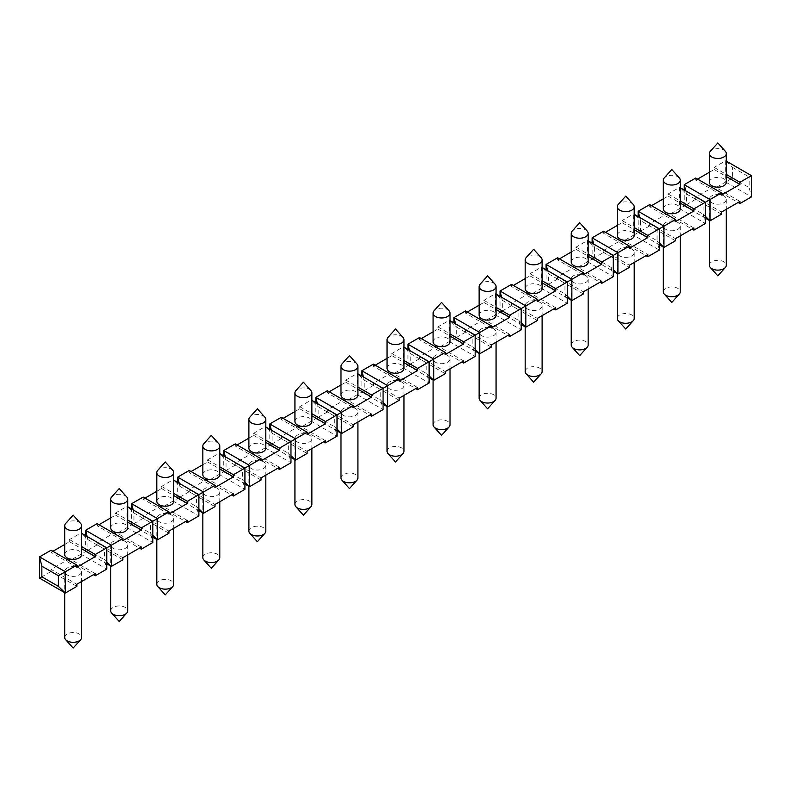 <?xml version="1.0" encoding="UTF-8"?>
<svg xmlns="http://www.w3.org/2000/svg" width="791" height="791" viewBox="0 0 791 791"><rect width="100%" height="100%" fill="white"/><g stroke="black" fill="none" stroke-linecap="round" stroke-linejoin="round"><path stroke-width="0.59" stroke-dasharray="3.96 2.97" d="M433.082 424.747A8.464 4.884 180 0 1 435.564 421.287A8.464 4.884 180 0 1 444.789 420.229A8.464 4.884 180 0 1 450.01 424.747M435.564 355.357A8.464 4.884 -0 0 0 433.082 358.807A8.464 4.884 -0 0 0 441.546 363.702A8.464 4.884 -0 0 0 450.01 358.807A8.464 4.884 -0 0 0 444.789 354.299A8.464 4.884 -0 0 0 435.564 355.357M356.968 364.008A8.464 4.884 -0 0 0 343.462 362.802A8.464 4.884 -0 0 0 341.93 364.008M387.036 451.335A8.464 4.884 180 0 1 389.518 447.874A8.464 4.884 180 0 1 398.743 446.816A8.464 4.884 180 0 1 403.964 451.335M389.518 381.944A8.464 4.884 -0 0 0 387.036 385.395A8.464 4.884 -0 0 0 395.5 390.289A8.464 4.884 -0 0 0 403.964 385.395A8.464 4.884 -0 0 0 398.743 380.886A8.464 4.884 -0 0 0 389.518 381.944M387.036 368.379A8.464 4.884 180 0 1 395.5 363.494A8.464 4.884 180 0 1 403.964 368.379M403.015 337.421A8.464 4.884 -0 0 0 389.518 336.215A8.464 4.884 -0 0 0 387.986 337.421M593.655 244.053L594.427 247.148L588.158 240.869M613.302 255.394L611.008 256.719L613.302 255.394M659.358 242.985L657.054 240.771L659.358 250.075L633.571 235.194L622.052 241.838L622.052 239.713L603.632 250.342L603.632 252.467L592.123 259.112L594.427 257.787L594.427 247.148L611.008 256.719L611.008 267.358L613.302 276.662L587.515 261.772L594.427 257.787L611.008 267.358L613.302 269.573M571.231 252.042L576.006 249.284L576.006 247.148L587.515 240.504L587.515 261.772L576.006 268.426L599.954 282.249M576.006 268.426L576.006 266.29L601.793 281.181M573.702 275.604A8.464 4.884 -0 0 0 571.231 279.055A8.464 4.884 -0 0 0 579.694 283.939A8.464 4.884 -0 0 0 588.158 279.055A8.464 4.884 -0 0 0 582.927 274.536A8.464 4.884 -0 0 0 573.702 275.604M576.006 266.29L557.586 276.929L583.372 291.82M557.586 276.929L557.586 279.055L583.372 293.945M557.586 279.055L546.077 285.699L567.256 297.93M567.256 296.16L564.952 293.945L564.952 283.307L567.256 281.982L564.952 283.307L548.381 273.735L548.381 284.374L564.952 293.945L567.256 303.25L541.469 288.359L548.381 284.374L546.077 285.699L546.077 269.751M547.609 270.641L548.381 273.735L542.112 267.457M557.586 257.787L557.586 259.913L583.372 274.803M571.231 262.039A8.464 4.884 180 0 1 573.702 258.588A8.464 4.884 180 0 1 582.927 257.52A8.464 4.884 180 0 1 588.158 262.039M576.006 249.284L588.158 256.294M557.586 259.913L559.435 258.855M576.006 247.148L588.158 254.168M751.45 175.642L749.146 176.966L749.146 187.605L751.45 196.91L725.663 182.019L732.575 178.034L732.575 167.395L726.296 161.117M732.575 167.395L749.146 176.966M732.575 178.034L749.146 187.605M709.369 172.28L714.154 169.521L714.154 167.395L725.663 160.751L725.663 182.019L714.154 188.663L738.092 202.486M714.154 188.663L714.154 186.538L739.941 201.428M711.851 195.842A8.464 4.884 -0 0 0 709.369 199.302A8.464 4.884 -0 0 0 717.832 204.187A8.464 4.884 -0 0 0 726.296 199.302A8.464 4.884 -0 0 0 721.076 194.784A8.464 4.884 -0 0 0 711.851 195.842M714.154 186.538L695.734 197.177L721.521 212.057M695.734 197.177L695.734 199.302L721.521 214.183M695.734 199.302L684.225 205.947L705.404 218.178M705.404 216.398L703.1 214.183L703.1 203.554L705.404 202.219L703.1 203.554L686.519 193.983L686.519 204.612L703.1 214.183L705.404 223.487L679.617 208.606L686.519 204.612L684.225 205.947L684.225 189.998M685.757 190.878L686.519 193.983L680.25 187.704M695.734 178.034L695.734 180.16L721.521 195.041M709.369 182.286A8.464 4.884 180 0 1 711.851 178.825A8.464 4.884 180 0 1 721.076 177.767A8.464 4.884 180 0 1 726.296 182.286M714.154 169.521L726.296 176.541M695.734 180.16L697.573 179.092M714.154 167.395L726.296 174.416M663.323 198.867L668.108 196.109L668.108 193.983L679.617 187.338L679.617 208.606L668.108 215.251L692.046 229.074M668.108 215.251L668.108 213.125L693.895 228.016M665.804 222.429A8.464 4.884 -0 0 0 663.323 225.88A8.464 4.884 -0 0 0 671.786 230.774A8.464 4.884 -0 0 0 680.25 225.88A8.464 4.884 -0 0 0 675.03 221.371A8.464 4.884 -0 0 0 665.804 222.429M668.108 213.125L649.688 223.754L675.474 238.645M649.688 223.754L649.688 225.88L675.474 240.771M649.688 225.88L638.169 232.534L659.358 244.765M639.711 217.466L640.473 220.57L633.571 213.916L633.571 235.194L640.473 231.199L657.054 240.771L657.054 230.141L659.358 228.807L657.054 230.141L640.473 220.57L640.473 231.199L638.169 232.534L638.169 216.576M649.688 204.612L649.688 206.738L675.474 221.628M663.323 208.873A8.464 4.884 180 0 1 665.804 205.413A8.464 4.884 180 0 1 675.03 204.355A8.464 4.884 180 0 1 680.25 208.873M668.108 196.109L680.25 203.119M649.688 206.738L651.527 205.68M668.108 193.983L680.25 200.993M617.277 225.455L622.052 222.696L622.052 220.57L633.571 213.916L634.204 214.292M622.052 241.838L646 255.661M622.052 239.713L647.839 254.593M619.748 249.017A8.464 4.884 -0 0 0 617.277 252.467A8.464 4.884 -0 0 0 625.74 257.362A8.464 4.884 -0 0 0 634.204 252.467A8.464 4.884 -0 0 0 628.983 247.959A8.464 4.884 -0 0 0 619.748 249.017M603.632 250.342L629.418 265.232M603.632 252.467L629.418 267.358M592.123 243.163L592.123 259.112L613.302 271.343M603.632 231.199L603.632 233.325L629.418 248.216M617.277 235.451A8.464 4.884 180 0 1 619.748 232A8.464 4.884 180 0 1 628.983 230.942A8.464 4.884 180 0 1 634.204 235.451M622.052 222.696L634.204 229.706M603.632 233.325L605.481 232.267M622.052 220.57L634.204 227.581M525.175 278.63L529.96 275.861L529.96 273.735L541.469 267.091L541.469 288.359L529.96 295.003L553.908 308.836M529.96 295.003L529.96 292.878L555.747 307.768M527.656 302.182A8.464 4.884 -0 0 0 525.175 305.642A8.464 4.884 -0 0 0 533.648 310.527A8.464 4.884 -0 0 0 542.112 305.642A8.464 4.884 -0 0 0 536.881 301.124A8.464 4.884 -0 0 0 527.656 302.182M529.96 292.878L511.54 303.517L537.326 318.397M511.54 303.517L511.54 305.642L537.326 320.533M511.54 305.642L500.031 312.287L521.21 324.518M521.21 322.748L518.906 320.533L518.906 309.894L521.21 308.569L518.906 309.894L502.334 300.323L502.334 310.962L518.906 320.533L521.21 329.837L495.423 314.947L502.334 310.962L500.031 312.287L500.031 296.338M501.563 297.218L502.334 300.323L496.066 294.044M511.54 284.374L511.54 286.5L537.326 301.391M525.175 288.626A8.464 4.884 180 0 1 527.656 285.165A8.464 4.884 180 0 1 536.881 284.107A8.464 4.884 180 0 1 542.112 288.626M529.96 275.861L542.112 282.881M511.54 286.5L513.379 285.432M529.96 273.735L542.112 280.756M479.128 305.207L483.914 302.449L483.914 300.323L495.423 293.679L495.423 314.947L483.914 321.591L507.862 335.414M483.914 321.591L483.914 319.465L509.701 334.356M481.61 328.769A8.464 4.884 -0 0 0 479.128 332.23A8.464 4.884 -0 0 0 487.592 337.114A8.464 4.884 -0 0 0 496.066 332.23A8.464 4.884 -0 0 0 490.835 327.711A8.464 4.884 -0 0 0 481.61 328.769M483.914 319.465L465.494 330.104L491.28 344.985M465.494 330.104L465.494 332.23L491.28 347.111M465.494 332.23L453.985 338.874L475.164 351.105M475.164 349.325L472.86 347.111L472.86 336.482L475.164 335.147L472.86 336.482L456.278 326.91L456.278 337.539L472.86 347.111L475.164 356.415L449.377 341.534L456.278 337.539L453.985 338.874L453.985 322.926M455.517 323.806L456.278 326.91L450.01 320.632M465.494 310.962L465.494 313.088L491.28 327.968M479.128 315.214A8.464 4.884 180 0 1 481.61 311.753A8.464 4.884 180 0 1 490.835 310.695A8.464 4.884 180 0 1 496.066 315.214M483.914 302.449L496.066 309.469M465.494 313.088L467.333 312.02M483.914 300.323L496.066 307.333M433.082 331.795L437.868 329.036L437.868 326.91L449.377 320.266L449.377 341.534L437.868 348.178L461.806 362.001M437.868 348.178L437.868 346.053L463.655 360.943M437.868 346.053L419.448 356.682L445.234 371.572M419.448 356.682L419.448 358.807L445.234 373.698M419.448 358.807L407.929 365.462L429.118 377.683M429.118 375.913L426.814 373.698L426.814 363.069L429.118 361.734L426.814 363.069L410.232 353.498L410.232 364.127L426.814 373.698L429.118 383.002L403.331 368.122L410.232 364.127L407.929 365.462L407.929 349.503M409.471 350.393L410.232 353.498L403.964 347.219M419.448 337.539L419.448 339.665L445.234 354.556M433.082 341.801A8.464 4.884 180 0 1 435.564 338.34A8.464 4.884 180 0 1 444.789 337.282A8.464 4.884 180 0 1 450.01 341.801M437.868 329.036L450.01 336.046M419.448 339.665L421.287 338.607M437.868 326.91L450.01 333.921M387.036 358.382L391.812 355.624L391.812 353.498L403.331 346.844L403.331 368.122L391.812 374.766L415.759 388.589M391.812 374.766L391.812 372.64L417.599 387.521M391.812 372.64L373.401 383.269L399.188 398.16M373.401 383.269L373.401 385.395L399.188 400.286M373.401 385.395L361.882 392.039L383.071 404.27M383.071 402.5L380.768 400.286L380.768 389.647L383.071 388.322L380.768 389.647L364.186 380.075L364.186 390.714L380.768 400.286L383.071 409.59L357.285 394.699L364.186 390.714L361.882 392.039L361.882 376.091M363.415 376.981L364.186 380.075L357.918 373.797M373.401 364.127L373.401 366.253L399.188 381.143M391.812 355.624L403.964 362.634M373.401 366.253L375.241 365.195M391.812 353.498L403.964 360.508M340.99 384.97L345.766 382.211L345.766 380.075L357.285 373.431L357.285 394.699L345.766 401.353L369.713 415.176M345.766 401.353L345.766 399.218L371.552 414.108M343.462 408.522A8.464 4.884 -0 0 0 340.99 411.982A8.464 4.884 -0 0 0 349.454 416.867A8.464 4.884 -0 0 0 357.918 411.982A8.464 4.884 -0 0 0 352.687 407.464A8.464 4.884 -0 0 0 343.462 408.522M345.766 399.218L327.345 409.857L353.132 424.747M327.345 409.857L327.345 411.982L353.132 426.873M327.345 411.982L315.836 418.627L337.015 430.858M337.015 429.088L334.722 426.873L334.722 416.234L337.015 414.909L334.722 416.234L318.14 406.663L318.14 417.302L334.722 426.873L337.015 436.177L311.229 421.287L318.14 417.302L315.836 418.627L315.836 402.678M317.369 403.568L318.14 406.663L311.872 400.384M327.345 390.714L327.345 392.84L353.132 407.731M340.99 394.966A8.464 4.884 180 0 1 343.462 391.515A8.464 4.884 180 0 1 352.687 390.447A8.464 4.884 180 0 1 357.918 394.966M345.766 382.211L357.918 389.221M327.345 392.84L329.194 391.782M345.766 380.075L357.918 387.096M294.934 411.557L299.72 408.789L299.72 406.663L311.229 400.019L311.229 421.287L299.72 427.931L323.667 441.754M299.72 427.931L299.72 425.805L325.506 440.696M297.416 435.109A8.464 4.884 -0 0 0 294.934 438.57A8.464 4.884 -0 0 0 303.408 443.454A8.464 4.884 -0 0 0 311.872 438.57A8.464 4.884 -0 0 0 306.641 434.051A8.464 4.884 -0 0 0 297.416 435.109M299.72 425.805L281.299 436.444L307.086 451.325M281.299 436.444L281.299 438.57L307.086 453.461M281.299 438.57L269.79 445.214L290.969 457.445M290.969 455.675L288.666 453.461L288.666 442.822L290.969 441.497L288.666 442.822L272.094 433.25L272.094 443.889L288.666 453.461L290.969 462.765L265.183 447.874L272.094 443.889L269.79 445.214L269.79 429.266M271.323 430.146L272.094 433.25L265.825 426.972M281.299 417.302L281.299 419.428L307.086 434.318M294.934 421.554A8.464 4.884 180 0 1 297.416 418.093A8.464 4.884 180 0 1 306.641 417.035A8.464 4.884 180 0 1 311.872 421.554M299.72 408.789L311.872 415.809M281.299 419.428L283.138 418.36M299.72 406.663L311.872 413.683M248.888 438.135L253.674 435.376L253.674 433.25L265.183 426.606L265.183 447.874L253.674 454.518L277.621 468.341M253.674 454.518L253.674 452.393L279.46 467.283M251.37 461.697A8.464 4.884 -0 0 0 248.888 465.157A8.464 4.884 -0 0 0 257.352 470.042A8.464 4.884 -0 0 0 265.825 465.157A8.464 4.884 -0 0 0 260.595 460.639A8.464 4.884 -0 0 0 251.37 461.697M253.674 452.393L235.253 463.032L261.04 477.912M235.253 463.032L235.253 465.157L261.04 480.038M235.253 465.157L223.744 471.802L244.923 484.033M244.923 482.253L242.619 480.038L242.619 469.409L244.923 468.074L242.619 469.409L226.048 459.838L226.048 470.467L242.619 480.038L244.923 489.342L219.137 474.462L226.048 470.467L223.744 471.802L223.744 455.853M225.277 456.733L226.048 459.838L219.769 453.559M235.253 443.889L235.253 446.015L261.04 460.896M248.888 448.141A8.464 4.884 180 0 1 251.37 444.68A8.464 4.884 180 0 1 260.595 443.622A8.464 4.884 180 0 1 265.825 448.141M253.674 435.376L265.825 442.396M235.253 446.015L237.092 444.947M253.674 433.25L265.825 440.261M202.842 464.722L207.628 461.964L207.628 459.838L219.137 453.194L219.137 474.462L207.628 481.106L231.565 494.929M207.628 481.106L207.628 478.98L233.414 493.871M205.324 488.284A8.464 4.884 -0 0 0 202.842 491.735A8.464 4.884 -0 0 0 211.306 496.629A8.464 4.884 -0 0 0 219.769 491.735A8.464 4.884 -0 0 0 214.549 487.226A8.464 4.884 -0 0 0 205.324 488.284M207.628 478.98L189.207 489.609L214.994 504.5M189.207 489.609L189.207 491.735L214.994 506.626M189.207 491.735L177.698 498.389L198.877 510.61M198.877 508.84L196.573 506.626L196.573 495.997L198.877 494.662L196.573 495.997L179.992 486.425L179.992 497.055L196.573 506.626L198.877 515.93L173.091 501.049L179.992 497.055L177.698 498.389L177.698 482.431M179.231 483.321L179.992 486.425L173.723 480.147M189.207 470.467L189.207 472.593L214.994 487.483M202.842 474.729A8.464 4.884 180 0 1 205.324 471.268A8.464 4.884 180 0 1 214.549 470.21A8.464 4.884 180 0 1 219.769 474.729M207.628 461.964L219.769 468.974M189.207 472.593L191.046 471.535M207.628 459.838L219.769 466.848M156.796 491.31L161.582 488.551L161.582 486.425L173.091 479.771L173.091 501.049L161.582 507.693L185.519 521.516M161.582 507.693L161.582 505.568L187.368 520.448M159.278 514.872A8.464 4.884 -0 0 0 156.796 518.323A8.464 4.884 -0 0 0 165.26 523.217A8.464 4.884 -0 0 0 173.723 518.323A8.464 4.884 -0 0 0 168.503 513.814A8.464 4.884 -0 0 0 159.278 514.872M161.582 505.568L143.161 516.197L168.948 531.087M143.161 516.197L143.161 518.323L168.948 533.213M143.161 518.323L131.642 524.967L152.831 537.198M152.831 535.428L150.527 533.213L150.527 522.574L152.831 521.249L150.527 522.574L133.946 513.003L133.946 523.642L150.527 533.213L152.831 542.517L127.044 527.627L133.946 523.642L131.642 524.967L131.642 509.018M133.185 509.908L133.946 513.003L127.677 506.724M143.161 497.055L143.161 499.18L168.948 514.071M156.796 501.306A8.464 4.884 180 0 1 159.278 497.855A8.464 4.884 180 0 1 168.503 496.797A8.464 4.884 180 0 1 173.723 501.306M161.582 488.551L173.723 495.562M143.161 499.18L145 498.122M161.582 486.425L173.723 493.436M110.75 517.897L115.526 515.139L115.526 513.003L127.044 506.359L127.044 527.627L115.526 534.281L139.473 548.104M115.526 534.281L115.526 532.145L141.312 547.036M113.222 541.449A8.464 4.884 -0 0 0 110.75 544.91A8.464 4.884 -0 0 0 119.214 549.794A8.464 4.884 -0 0 0 127.677 544.91A8.464 4.884 -0 0 0 122.457 540.391A8.464 4.884 -0 0 0 113.222 541.449M115.526 532.145L97.105 542.784L122.892 557.675M97.105 542.784L97.105 544.91L122.892 559.801M97.105 544.91L85.596 551.554L106.775 563.785M106.775 562.015L104.481 559.801L104.481 549.162L106.775 547.837L104.481 549.162L87.9 539.591L87.9 550.229L104.481 559.801L106.775 569.105L80.989 554.214L87.9 550.229L85.596 551.554L85.596 535.606M87.129 536.496L87.9 539.591L81.631 533.312M97.105 523.642L97.105 525.768L122.892 540.658M110.75 527.894A8.464 4.884 180 0 1 113.222 524.443A8.464 4.884 180 0 1 122.457 523.375A8.464 4.884 180 0 1 127.677 527.894M115.526 515.139L127.677 522.149M97.105 525.768L98.954 524.71M115.526 513.003L127.677 520.023M64.704 544.485L69.479 541.716L69.479 539.591L80.989 532.946L80.989 554.214L69.479 560.859L93.427 574.681M69.479 560.859L69.479 558.733L95.266 573.623M67.176 568.037A8.464 4.884 -0 0 0 64.704 571.498A8.464 4.884 -0 0 0 73.168 576.382A8.464 4.884 -0 0 0 81.631 571.498A8.464 4.884 -0 0 0 76.401 566.979A8.464 4.884 -0 0 0 67.176 568.037M69.479 558.733L51.059 569.372L76.846 584.252M51.059 569.372L51.059 571.498L76.846 586.388M51.059 571.498L39.55 578.142M51.059 550.229L51.059 552.355L76.846 567.246M64.704 554.481A8.464 4.884 180 0 1 67.176 551.02A8.464 4.884 180 0 1 76.401 549.963A8.464 4.884 180 0 1 81.631 554.481M69.479 541.716L81.631 548.736M51.059 552.355L52.908 551.287M69.479 539.591L81.631 546.611M725.357 151.328A8.464 4.884 -0 0 0 711.851 150.112A8.464 4.884 -0 0 0 710.318 151.328M709.369 265.232A8.464 4.884 180 0 1 711.851 261.772A8.464 4.884 180 0 1 721.076 260.714A8.464 4.884 180 0 1 726.296 265.232M679.301 177.906A8.464 4.884 -0 0 0 665.804 176.7A8.464 4.884 -0 0 0 664.272 177.906M663.323 291.82A8.464 4.884 180 0 1 665.804 288.359A8.464 4.884 180 0 1 675.03 287.301A8.464 4.884 180 0 1 680.25 291.82M633.255 204.493A8.464 4.884 -0 0 0 619.748 203.287A8.464 4.884 -0 0 0 618.216 204.493M617.277 318.407A8.464 4.884 180 0 1 619.748 314.947A8.464 4.884 180 0 1 628.983 313.889A8.464 4.884 180 0 1 634.204 318.407M587.209 231.081A8.464 4.884 -0 0 0 573.702 229.874A8.464 4.884 -0 0 0 572.17 231.081M571.231 344.985A8.464 4.884 180 0 1 573.702 341.534A8.464 4.884 180 0 1 582.927 340.476A8.464 4.884 180 0 1 588.158 344.985M541.163 257.668A8.464 4.884 -0 0 0 527.656 256.462A8.464 4.884 -0 0 0 526.124 257.668M525.175 371.572A8.464 4.884 180 0 1 527.656 368.122A8.464 4.884 180 0 1 536.881 367.054A8.464 4.884 180 0 1 542.112 371.572M495.117 284.256A8.464 4.884 -0 0 0 481.61 283.04A8.464 4.884 -0 0 0 480.078 284.256M479.128 398.16A8.464 4.884 180 0 1 481.61 394.699A8.464 4.884 180 0 1 490.835 393.641A8.464 4.884 180 0 1 496.066 398.16M449.07 310.833A8.464 4.884 -0 0 0 435.564 309.627A8.464 4.884 -0 0 0 434.032 310.833M340.99 477.912A8.464 4.884 180 0 1 343.462 474.462A8.464 4.884 180 0 1 352.687 473.404A8.464 4.884 180 0 1 357.918 477.912M310.922 390.596A8.464 4.884 -0 0 0 297.416 389.38A8.464 4.884 -0 0 0 295.883 390.596M294.934 504.5A8.464 4.884 180 0 1 297.416 501.049A8.464 4.884 180 0 1 306.641 499.981A8.464 4.884 180 0 1 311.872 504.5M264.876 417.183A8.464 4.884 -0 0 0 251.37 415.967A8.464 4.884 -0 0 0 249.837 417.183M248.888 531.087A8.464 4.884 180 0 1 251.37 527.627A8.464 4.884 180 0 1 260.595 526.569A8.464 4.884 180 0 1 265.825 531.087M218.83 443.761A8.464 4.884 -0 0 0 205.324 442.555A8.464 4.884 -0 0 0 203.791 443.761M202.842 557.675A8.464 4.884 180 0 1 205.324 554.214A8.464 4.884 180 0 1 214.549 553.156A8.464 4.884 180 0 1 219.769 557.675M172.784 470.348A8.464 4.884 -0 0 0 159.278 469.142A8.464 4.884 -0 0 0 157.745 470.348M156.796 584.262A8.464 4.884 180 0 1 159.278 580.802A8.464 4.884 180 0 1 168.503 579.744A8.464 4.884 180 0 1 173.723 584.262M126.728 496.936A8.464 4.884 -0 0 0 113.222 495.73A8.464 4.884 -0 0 0 111.699 496.936M110.75 610.84A8.464 4.884 180 0 1 113.222 607.389A8.464 4.884 180 0 1 122.457 606.331A8.464 4.884 180 0 1 127.677 610.84M80.682 523.523A8.464 4.884 -0 0 0 67.176 522.307A8.464 4.884 -0 0 0 65.643 523.523M64.704 637.427A8.464 4.884 180 0 1 67.176 633.977A8.464 4.884 180 0 1 76.401 632.909A8.464 4.884 180 0 1 81.631 637.427M433.082 358.807L433.082 379.977M450.01 358.807L450.01 368.814M387.036 385.395L387.036 406.564M403.964 385.395L403.964 395.401M709.369 199.302L709.369 220.462M726.296 199.302L726.296 209.299M663.323 225.88L663.323 247.049M680.25 225.88L680.25 235.886M617.277 252.467L617.277 273.637M634.204 252.467L634.204 262.474M571.231 279.055L571.231 300.224M588.158 279.055L588.158 289.051M525.175 305.642L525.175 326.812M542.112 305.642L542.112 315.639M479.128 332.23L479.128 353.389M496.066 332.23L496.066 342.226M340.99 411.982L340.99 433.152M357.918 411.982L357.918 421.979M294.934 438.57L294.934 459.739M311.872 438.57L311.872 448.566M248.888 465.157L248.888 486.317M265.825 465.157L265.825 475.154M202.842 491.735L202.842 512.904M219.769 491.735L219.769 501.741M156.796 518.323L156.796 539.492M173.723 518.323L173.723 528.329M110.75 544.91L110.75 566.079M127.677 544.91L127.677 554.906M64.704 571.498L64.704 592.667M81.631 571.498L81.631 581.494"/><path stroke-width="1.19" d="M450.01 368.814L450.01 424.747A8.464 4.884 180 0 1 449.07 426.992A8.464 4.884 180 0 1 442.742 429.582A8.464 4.884 180 0 1 434.032 426.992A8.464 4.884 180 0 1 433.082 424.747L433.082 379.977M341.93 364.008A8.464 4.884 -0 0 0 340.99 366.253A8.464 4.884 -0 0 0 343.462 369.713A8.464 4.884 -0 0 0 352.687 370.771A8.464 4.884 -0 0 0 357.918 366.253A8.464 4.884 -0 0 0 356.968 364.008L349.454 355.624L341.93 364.008M403.964 395.401L403.964 451.335A8.464 4.884 180 0 1 403.015 453.579A8.464 4.884 180 0 1 396.696 456.17A8.464 4.884 180 0 1 387.986 453.579A8.464 4.884 180 0 1 387.036 451.335L387.036 406.564M403.964 339.665L403.964 368.379A8.464 4.884 180 0 1 401.482 371.839A8.464 4.884 180 0 1 392.257 372.897A8.464 4.884 180 0 1 387.036 368.379L387.036 339.665A8.464 4.884 -0 0 0 389.518 343.126A8.464 4.884 -0 0 0 401.482 343.126A8.464 4.884 -0 0 0 403.964 339.665A8.464 4.884 -0 0 0 403.015 337.421L395.5 329.036L387.986 337.421A8.464 4.884 -0 0 0 387.036 339.665M588.158 240.869L613.302 255.394L629.418 246.09L629.418 248.216L647.839 237.577L647.839 235.451L663.956 226.147L675.474 219.502L675.474 221.628L693.895 210.999L693.895 208.873L721.521 192.915L721.521 195.041L739.941 184.412L739.941 182.286L751.45 175.642L726.296 161.117M81.631 533.312L106.775 547.837L106.775 569.105L95.266 575.749L95.266 573.623L76.846 584.252L76.846 586.388L65.337 593.032L65.337 571.764L39.55 556.874L41.854 566.178L41.854 576.817L58.425 586.388L58.425 575.749L76.846 565.11L76.846 567.246L95.266 556.607L95.266 554.481L122.892 538.533L122.892 540.658L141.312 530.019L141.312 527.894L168.948 511.945L168.948 514.071L187.368 503.432L187.368 501.306L214.994 485.358L214.994 487.483L233.414 476.854L233.414 474.729L261.04 458.77L261.04 460.896L279.46 450.267L279.46 448.141L307.086 432.183L307.086 434.318L325.506 423.679L325.506 421.554L353.132 405.605L353.132 407.731L371.552 397.092L371.552 394.966L399.188 379.018L399.188 381.143L417.599 370.504L417.599 368.379L445.234 352.43L445.234 354.556L463.655 343.927L463.655 341.801L491.28 325.843L491.28 327.968L509.701 317.339L509.701 315.214L537.326 299.265L537.326 301.391L555.747 290.752L555.747 288.626L583.372 272.677L583.372 274.803L601.793 264.164L601.793 262.039L613.302 255.394L613.302 276.662L601.793 283.307L601.793 281.181L583.372 291.82L583.372 293.945L571.863 300.59L567.256 296.16M41.854 566.178L58.425 575.749M599.954 282.249L601.793 283.307M567.256 297.93L571.863 300.59L571.863 279.322L546.077 264.431L547.609 270.641M546.077 269.751L546.077 264.431L557.586 257.787L583.372 272.677M588.158 233.325L588.158 262.039A8.464 4.884 180 0 1 585.676 265.499A8.464 4.884 180 0 1 576.451 266.557A8.464 4.884 180 0 1 571.231 262.039L571.231 233.325A8.464 4.884 -0 0 0 573.702 236.786A8.464 4.884 -0 0 0 582.927 237.844A8.464 4.884 -0 0 0 588.158 233.325A8.464 4.884 -0 0 0 587.209 231.081L579.694 222.696L572.17 231.081A8.464 4.884 -0 0 0 571.231 233.325M588.158 256.294L601.793 264.164M559.435 258.855L571.231 252.042M588.158 254.168L601.793 262.039M751.45 175.642L751.45 196.91L739.941 203.554L739.941 201.428L721.521 212.057L721.521 214.183L710.011 220.837L705.404 216.398M738.092 202.486L739.941 203.554M705.404 218.178L710.011 220.837L710.011 199.569L684.225 184.679L685.757 190.878M684.225 189.998L684.225 184.679L695.734 178.034L721.521 192.915M726.296 153.573L726.296 182.286A8.464 4.884 180 0 1 723.824 185.737A8.464 4.884 180 0 1 714.599 186.805A8.464 4.884 180 0 1 709.369 182.286L709.369 153.573A8.464 4.884 -0 0 0 711.851 157.023A8.464 4.884 -0 0 0 721.076 158.091A8.464 4.884 -0 0 0 726.296 153.573A8.464 4.884 -0 0 0 725.357 151.328L717.832 142.934L710.318 151.328A8.464 4.884 -0 0 0 709.369 153.573M726.296 176.541L739.941 184.412M697.573 179.092L709.369 172.28M726.296 174.416L739.941 182.286M680.25 187.704L705.404 202.219L705.404 223.487L693.895 230.141L693.895 228.016L675.474 238.645L675.474 240.771L663.956 247.415L659.358 242.985M692.046 229.074L693.895 230.141M659.358 244.765L663.956 247.415L663.956 226.147L638.169 211.266L639.711 217.466M638.169 216.576L638.169 211.266L649.688 204.612L675.474 219.502M680.25 180.16L680.25 208.873A8.464 4.884 180 0 1 677.778 212.324A8.464 4.884 180 0 1 668.543 213.382A8.464 4.884 180 0 1 663.323 208.873L663.323 180.16A8.464 4.884 -0 0 0 665.804 183.611A8.464 4.884 -0 0 0 675.03 184.669A8.464 4.884 -0 0 0 680.25 180.16A8.464 4.884 -0 0 0 679.301 177.906L671.786 169.521L664.272 177.906A8.464 4.884 -0 0 0 663.323 180.16M680.25 203.119L693.895 210.999M651.527 205.68L663.323 198.867M680.25 200.993L693.895 208.873M634.204 214.292L659.358 228.807L659.358 250.075L647.839 256.719L647.839 254.593L629.418 265.232L629.418 267.358L617.909 274.002L613.302 269.573M646 255.661L647.839 256.719M613.302 271.343L617.909 274.002L617.909 252.734L592.123 237.844L593.655 244.053M592.123 243.163L592.123 237.844L603.632 231.199L629.418 246.09M634.204 206.738L634.204 235.451A8.464 4.884 180 0 1 631.722 238.912A8.464 4.884 180 0 1 622.497 239.97A8.464 4.884 180 0 1 617.277 235.451L617.277 206.738A8.464 4.884 -0 0 0 619.748 210.198A8.464 4.884 -0 0 0 628.983 211.256A8.464 4.884 -0 0 0 634.204 206.738A8.464 4.884 -0 0 0 633.255 204.493L625.74 196.109L618.216 204.493A8.464 4.884 -0 0 0 617.277 206.738M634.204 229.706L647.839 237.577M605.481 232.267L617.277 225.455M634.204 227.581L647.839 235.451M542.112 267.457L567.256 281.982L567.256 303.25L555.747 309.894L555.747 307.768L537.326 318.397L537.326 320.533L525.817 327.177L521.21 322.748M553.908 308.836L555.747 309.894M521.21 324.518L525.817 327.177L525.817 305.909L500.031 291.019L501.563 297.218M500.031 296.338L500.031 291.019L511.54 284.374L537.326 299.265M542.112 259.913L542.112 288.626A8.464 4.884 180 0 1 539.63 292.087A8.464 4.884 180 0 1 530.405 293.145A8.464 4.884 180 0 1 525.175 288.626L525.175 259.913A8.464 4.884 -0 0 0 527.656 263.373A8.464 4.884 -0 0 0 536.881 264.431A8.464 4.884 -0 0 0 542.112 259.913A8.464 4.884 -0 0 0 541.163 257.668L533.648 249.284L526.124 257.668A8.464 4.884 -0 0 0 525.175 259.913M542.112 282.881L555.747 290.752M513.379 285.432L525.175 278.63M542.112 280.756L555.747 288.626M496.066 294.044L521.21 308.569L521.21 329.837L509.701 336.482L509.701 334.356L491.28 344.985L491.28 347.111L479.771 353.765L475.164 349.325M507.862 335.414L509.701 336.482M475.164 351.105L479.771 353.765L479.771 332.497L453.985 317.606L455.517 323.806M453.985 322.926L453.985 317.606L465.494 310.962L491.28 325.843M496.066 286.5L496.066 315.214A8.464 4.884 180 0 1 493.584 318.664A8.464 4.884 180 0 1 484.359 319.722A8.464 4.884 180 0 1 479.128 315.214L479.128 286.5A8.464 4.884 -0 0 0 481.61 289.951A8.464 4.884 -0 0 0 490.835 291.019A8.464 4.884 -0 0 0 496.066 286.5A8.464 4.884 -0 0 0 495.117 284.256L487.592 275.861L480.078 284.256A8.464 4.884 -0 0 0 479.128 286.5M496.066 309.469L509.701 317.339M467.333 312.02L479.128 305.207M496.066 307.333L509.701 315.214M450.01 320.632L475.164 335.147L475.164 356.415L463.655 363.069L463.655 360.943L445.234 371.572L445.234 373.698L433.715 380.342L429.118 375.913M461.806 362.001L463.655 363.069M429.118 377.683L433.715 380.342L433.715 359.074L407.929 344.194L409.471 350.393M407.929 349.503L407.929 344.194L419.448 337.539L445.234 352.43M450.01 313.088L450.01 341.801A8.464 4.884 180 0 1 447.538 345.252A8.464 4.884 180 0 1 438.313 346.31A8.464 4.884 180 0 1 433.082 341.801L433.082 313.088A8.464 4.884 -0 0 0 435.564 316.538A8.464 4.884 -0 0 0 444.789 317.596A8.464 4.884 -0 0 0 450.01 313.088A8.464 4.884 -0 0 0 449.07 310.833L441.546 302.449L434.032 310.833A8.464 4.884 -0 0 0 433.082 313.088M450.01 336.046L463.655 343.927M421.287 338.607L433.082 331.795M450.01 333.921L463.655 341.801M403.964 347.219L429.118 361.734L429.118 383.002L417.599 389.647L417.599 387.521L399.188 398.16L399.188 400.286L387.669 406.93L383.071 402.5M415.759 388.589L417.599 389.647M383.071 404.27L387.669 406.93L387.669 385.662L361.882 370.771L363.415 376.981M361.882 376.091L361.882 370.771L373.401 364.127L399.188 379.018M403.964 362.634L417.599 370.504M375.241 365.195L387.036 358.382M403.964 360.508L417.599 368.379M357.918 373.797L383.071 388.322L383.071 409.59L371.552 416.234L371.552 414.108L353.132 424.747L353.132 426.873L341.623 433.517L337.015 429.088M369.713 415.176L371.552 416.234M337.015 430.858L341.623 433.517L341.623 412.249L315.836 397.359L317.369 403.568M315.836 402.678L315.836 397.359L327.345 390.714L353.132 405.605M357.918 366.253L357.918 394.966A8.464 4.884 180 0 1 355.436 398.427A8.464 4.884 180 0 1 346.211 399.485A8.464 4.884 180 0 1 340.99 394.966L340.99 366.253M357.918 389.221L371.552 397.092M329.194 391.782L340.99 384.97M357.918 387.096L371.552 394.966M311.872 400.384L337.015 414.909L337.015 436.177L325.506 442.822L325.506 440.696L307.086 451.325L307.086 453.461L295.577 460.105L290.969 455.675M323.667 441.754L325.506 442.822M290.969 457.445L295.577 460.105L295.577 438.837L269.79 423.946L271.323 430.146M269.79 429.266L269.79 423.946L281.299 417.302L307.086 432.183M311.872 392.84L311.872 421.554A8.464 4.884 180 0 1 309.39 425.014A8.464 4.884 180 0 1 300.165 426.072A8.464 4.884 180 0 1 294.934 421.554L294.934 392.84A8.464 4.884 -0 0 0 297.416 396.301A8.464 4.884 -0 0 0 306.641 397.359A8.464 4.884 -0 0 0 311.872 392.84A8.464 4.884 -0 0 0 310.922 390.596L303.408 382.211L295.883 390.596A8.464 4.884 -0 0 0 294.934 392.84M311.872 415.809L325.506 423.679M283.138 418.36L294.934 411.557M311.872 413.683L325.506 421.554M265.825 426.972L290.969 441.497L290.969 462.765L279.46 469.409L279.46 467.283L261.04 477.912L261.04 480.038L249.531 486.692L244.923 482.253M277.621 468.341L279.46 469.409M244.923 484.033L249.531 486.692L249.531 465.415L223.744 450.534L225.277 456.733M223.744 455.853L223.744 450.534L235.253 443.889L261.04 458.77M265.825 419.428L265.825 448.141A8.464 4.884 180 0 1 263.344 451.592A8.464 4.884 180 0 1 254.119 452.65A8.464 4.884 180 0 1 248.888 448.141L248.888 419.428A8.464 4.884 -0 0 0 251.37 422.878A8.464 4.884 -0 0 0 260.595 423.946A8.464 4.884 -0 0 0 265.825 419.428A8.464 4.884 -0 0 0 264.876 417.183L257.352 408.789L249.837 417.183A8.464 4.884 -0 0 0 248.888 419.428M265.825 442.396L279.46 450.267M237.092 444.947L248.888 438.135M265.825 440.261L279.46 448.141M219.769 453.559L244.923 468.074L244.923 489.342L233.414 495.997L233.414 493.871L214.994 504.5L214.994 506.626L203.485 513.27L198.877 508.84M231.565 494.929L233.414 495.997M198.877 510.61L203.485 513.27L203.485 492.002L177.698 477.121L179.231 483.321M177.698 482.431L177.698 477.121L189.207 470.467L214.994 485.358M219.769 446.015L219.769 474.729A8.464 4.884 180 0 1 217.298 478.179A8.464 4.884 180 0 1 208.073 479.237A8.464 4.884 180 0 1 202.842 474.729L202.842 446.015A8.464 4.884 -0 0 0 205.324 449.466A8.464 4.884 -0 0 0 214.549 450.524A8.464 4.884 -0 0 0 219.769 446.015A8.464 4.884 -0 0 0 218.83 443.761L211.306 435.376L203.791 443.761A8.464 4.884 -0 0 0 202.842 446.015M219.769 468.974L233.414 476.854M191.046 471.535L202.842 464.722M219.769 466.848L233.414 474.729M173.723 480.147L198.877 494.662L198.877 515.93L187.368 522.574L187.368 520.448L168.948 531.087L168.948 533.213L157.429 539.857L152.831 535.428M185.519 521.516L187.368 522.574M152.831 537.198L157.429 539.857L157.429 518.589L131.642 503.699L133.185 509.908M131.642 509.018L131.642 503.699L143.161 497.055L168.948 511.945M173.723 472.593L173.723 501.306A8.464 4.884 180 0 1 171.251 504.767A8.464 4.884 180 0 1 162.017 505.825A8.464 4.884 180 0 1 156.796 501.306L156.796 472.593A8.464 4.884 -0 0 0 159.278 476.053A8.464 4.884 -0 0 0 168.503 477.111A8.464 4.884 -0 0 0 173.723 472.593A8.464 4.884 -0 0 0 172.784 470.348L165.26 461.964L157.745 470.348A8.464 4.884 -0 0 0 156.796 472.593M173.723 495.562L187.368 503.432M145 498.122L156.796 491.31M173.723 493.436L187.368 501.306M127.677 506.724L152.831 521.249L152.831 542.517L141.312 549.162L141.312 547.036L122.892 557.675L122.892 559.801L111.383 566.445L106.775 562.015M139.473 548.104L141.312 549.162M106.775 563.785L111.383 566.445L111.383 545.177L85.596 530.286L87.129 536.496M85.596 535.606L85.596 530.286L97.105 523.642L122.892 538.533M127.677 499.18L127.677 527.894A8.464 4.884 180 0 1 125.196 531.354A8.464 4.884 180 0 1 115.97 532.412A8.464 4.884 180 0 1 110.75 527.894L110.75 499.18A8.464 4.884 -0 0 0 113.222 502.641A8.464 4.884 -0 0 0 122.457 503.699A8.464 4.884 -0 0 0 127.677 499.18A8.464 4.884 -0 0 0 126.728 496.936L119.214 488.551L111.699 496.936A8.464 4.884 -0 0 0 110.75 499.18M127.677 522.149L141.312 530.019M98.954 524.71L110.75 517.897M127.677 520.023L141.312 527.894M93.427 574.681L95.266 575.749M41.854 576.817L39.55 578.142L65.337 593.032L58.425 586.388M39.55 578.142L39.55 556.874L51.059 550.229L76.846 565.11M81.631 525.768L81.631 554.481A8.464 4.884 180 0 1 79.149 557.942A8.464 4.884 180 0 1 69.924 559A8.464 4.884 180 0 1 64.704 554.481L64.704 525.768A8.464 4.884 -0 0 0 67.176 529.228A8.464 4.884 -0 0 0 76.401 530.286A8.464 4.884 -0 0 0 81.631 525.768A8.464 4.884 -0 0 0 80.682 523.523L73.168 515.129L65.643 523.523A8.464 4.884 -0 0 0 64.704 525.768M81.631 548.736L95.266 556.607M52.908 551.287L64.704 544.485M81.631 546.611L95.266 554.481M726.296 209.299L726.296 265.232A8.464 4.884 180 0 1 725.357 267.477A8.464 4.884 180 0 1 719.029 270.067A8.464 4.884 180 0 1 710.318 267.477A8.464 4.884 180 0 1 709.369 265.232L709.369 220.462M680.25 235.886L680.25 291.82A8.464 4.884 180 0 1 679.301 294.064A8.464 4.884 180 0 1 672.983 296.655A8.464 4.884 180 0 1 664.272 294.064A8.464 4.884 180 0 1 663.323 291.82L663.323 247.049M634.204 262.474L634.204 318.407A8.464 4.884 180 0 1 633.255 320.652A8.464 4.884 180 0 1 626.937 323.242A8.464 4.884 180 0 1 618.216 320.652A8.464 4.884 180 0 1 617.277 318.407L617.277 273.637M588.158 289.051L588.158 344.985A8.464 4.884 180 0 1 587.209 347.239A8.464 4.884 180 0 1 580.891 349.83A8.464 4.884 180 0 1 572.17 347.239A8.464 4.884 180 0 1 571.231 344.985L571.231 300.224M542.112 315.639L542.112 371.572A8.464 4.884 180 0 1 541.163 373.817A8.464 4.884 180 0 1 534.845 376.417A8.464 4.884 180 0 1 526.124 373.817A8.464 4.884 180 0 1 525.175 371.572L525.175 326.812M496.066 342.226L496.066 398.16A8.464 4.884 180 0 1 495.117 400.404A8.464 4.884 180 0 1 488.789 402.995A8.464 4.884 180 0 1 480.078 400.404A8.464 4.884 180 0 1 479.128 398.16L479.128 353.389M357.918 421.979L357.918 477.912A8.464 4.884 180 0 1 356.968 480.167A8.464 4.884 180 0 1 350.65 482.757A8.464 4.884 180 0 1 341.93 480.167A8.464 4.884 180 0 1 340.99 477.912L340.99 433.152M311.872 448.566L311.872 504.5A8.464 4.884 180 0 1 310.922 506.744A8.464 4.884 180 0 1 304.604 509.345A8.464 4.884 180 0 1 295.883 506.744A8.464 4.884 180 0 1 294.934 504.5L294.934 459.739M265.825 475.154L265.825 531.087A8.464 4.884 180 0 1 264.876 533.332A8.464 4.884 180 0 1 258.558 535.922A8.464 4.884 180 0 1 249.837 533.332A8.464 4.884 180 0 1 248.888 531.087L248.888 486.317M219.769 501.741L219.769 557.675A8.464 4.884 180 0 1 218.83 559.919A8.464 4.884 180 0 1 212.502 562.51A8.464 4.884 180 0 1 203.791 559.919A8.464 4.884 180 0 1 202.842 557.675L202.842 512.904M173.723 528.329L173.723 584.262A8.464 4.884 180 0 1 172.784 586.507A8.464 4.884 180 0 1 166.456 589.097A8.464 4.884 180 0 1 157.745 586.507A8.464 4.884 180 0 1 156.796 584.262L156.796 539.492M127.677 554.906L127.677 610.84A8.464 4.884 180 0 1 126.728 613.094A8.464 4.884 180 0 1 120.41 615.685A8.464 4.884 180 0 1 111.699 613.094A8.464 4.884 180 0 1 110.75 610.84L110.75 566.079M81.631 581.494L81.631 637.427A8.464 4.884 180 0 1 80.682 639.672A8.464 4.884 180 0 1 74.364 642.272A8.464 4.884 180 0 1 65.643 639.672A8.464 4.884 180 0 1 64.704 637.427L64.704 592.667M434.032 426.992L441.546 435.376L449.07 426.992M387.986 453.579L395.5 461.964L403.015 453.579M710.318 267.477L717.832 275.871L725.357 267.477M664.272 294.064L671.786 302.449L679.301 294.064M618.216 320.652L625.74 329.036L633.255 320.652M572.17 347.239L579.694 355.624L587.209 347.239M526.124 373.817L533.648 382.211L541.163 373.817M480.078 400.404L487.592 408.789L495.117 400.404M341.93 480.167L349.454 488.551L356.968 480.167M295.883 506.744L303.408 515.139L310.922 506.744M249.837 533.332L257.352 541.716L264.876 533.332M203.791 559.919L211.306 568.304L218.83 559.919M157.745 586.507L165.26 594.891L172.784 586.507M111.699 613.094L119.214 621.479L126.728 613.094M65.643 639.672L73.168 648.066L80.682 639.672"/></g></svg>
